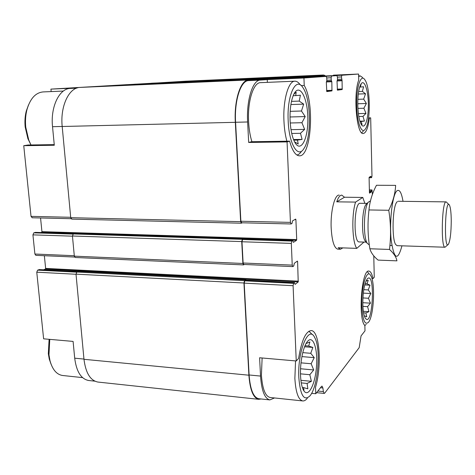 <?xml version="1.0" encoding="UTF-8"?>
<svg xmlns="http://www.w3.org/2000/svg" width="475" height="475" viewBox="0 0 475 475"><rect width="100%" height="100%" fill="white"/><g stroke="black" fill="none" stroke-linecap="round" stroke-linejoin="round"><path stroke-width="0.71" d="M116.185 85.286L151.293 83.291M320.483 387.719L322.899 387.956L323.38 391.602L324.211 393.431L324.752 393.098L359.189 347.647L361.059 335.89L364.996 330.855L364.865 325.517C357.8 319.123 361.713 268.684 368.95 271.1C370.637 271.344 371.984 273.849 373.006 278.617L374.258 277.275L373.777 255.859M373.006 278.617L371.943 278.57M368.576 117.907L370.678 117.859L368.529 118.257M369.354 118.239C368.089 127.941 366.059 133.03 363.274 133.505C356.701 135.227 353.026 94.495 358.732 80.043L358.583 74.041L333.444 75.163M246.014 280.208L244.815 280.832L244.197 283.13L249.114 374.977L260.532 376.075L259.605 357.764L296.246 360.976L298.603 358.447C301.56 340.444 305.775 331.164 311.244 330.594C319.616 330.624 322.068 365.714 315.525 387.267L315.768 393.739L311.618 393.318M88.873 380.522L88.617 380.499C81.071 379.02 76.433 371.581 74.7 358.18L73.097 341.412L43.617 338.823L36.765 272.193L76.024 274.265M54.245 144.626L28.031 145.012L23.75 145.688L54.304 145.249L52.529 126.694L62.195 126.457M77.093 87.97L50.92 89.116L51.157 91.58M267.253 79.616L303.947 78.001L304.226 85.488C314.883 103.087 311.244 157.219 299.286 155.806C295.498 155.539 292.279 150.658 289.625 141.164L287.066 141.9L248.668 142.452L247.629 121.98C246.335 100.183 252.724 79.978 260.264 80.097L267.253 79.616L267.377 82.365M289.625 141.164L251.518 141.722L248.668 142.452M304.226 85.488L301.186 85.613M44.359 255.716L45.636 268.411L45.357 269.082L298.217 281.93L295.112 284.388L294.464 282.696L293.639 283.349L293.093 285.707L296.246 360.976M260.532 376.075C261.588 390.688 264.682 398.632 269.824 399.908L274.532 397.955M249.114 374.977C250.218 389.512 253.418 397.427 258.721 398.715L258.899 398.739M315.768 393.739L321.504 386.418L322.044 386.098L322.899 387.956M370.168 176.682L370.993 176.682L371.242 177.721L371.682 177.466L371.978 175.887L370.678 117.859M323.327 75.507L299.268 77.282M358.583 74.041L341.846 75.252L341.454 76.938L342.077 80.744L342.184 89.532L337.446 90.161M326.616 91.093L331.96 90.891L326.794 91.58L326.325 82.252L326.848 80.447L326.776 78.108L326.23 76.386L303.947 78.001M281.42 78.369L326.218 76.386L281.42 78.369L248.567 80.613C240.795 80.507 234.228 100.599 235.582 122.271L240.878 221.237L241.71 222.751M287.066 141.9L290.439 222.383L291.157 223.933L292.006 223.446L292.541 220.863L295.664 219.088L295.895 219.598L296.709 239.59L296.525 240.344L293.384 242.363L292.808 240.516L291.876 241.08L291.317 243.39L292.232 265.121L292.938 266.546L293.77 265.935L294.298 263.304L297.368 261.09L297.599 261.559L298.217 281.93M342.873 247.891L340.433 249.25L337.814 249.161C334.103 248.092 331.883 240.825 331.146 227.347C330.487 210.989 334.768 194.376 339.168 195.106M372.394 194.435L372.014 189.941L371.521 190.237L371.23 192.066L369.562 193.147L369.437 192.749L369.093 177.769L369.194 177.234L370.874 176.278L370.993 176.682M287.381 78.108L336.941 75.608L337.44 77.259L337.505 79.503L337.024 81.231L337.44 90.161M293.793 77.526L336.935 75.608L331.574 76L331.152 77.758L331.223 80.061L331.829 81.73L331.96 90.891M185.986 81.183L151.246 83.333M294.268 77.502L293.859 76.968L134.354 84.336M281.942 78.345L281.497 77.787L126.172 84.698L80.014 87.412C69.023 87.477 60.046 106.317 62.195 126.498L70.728 217.687L71.903 219.094M75.246 233.379L73.287 233.949L72.443 236.01L74.332 256.15L75.216 257.498L243.521 264.908L244.322 264.474M40.559 217.972L41.937 231.658L296.709 239.59M40.939 232.548L41.652 232.317L41.937 231.658M243.782 238.996L242.606 239.513L241.983 241.757L243.117 263.007L243.746 264.45L292.772 266.6M45.357 269.082L43.563 269.788M324.947 75.436L323.416 75.008L299.357 76.606L298.971 77.294M293.859 76.968L287.482 77.389L287.06 78.12M281.497 77.787L248.538 79.972C240.635 79.847 233.949 100.272 235.327 122.318L240.653 221.665L241.336 223.214L242.262 222.805M243.966 238.973L243.55 238.682L242.351 239.329L241.722 241.585L242.891 263.459L243.521 264.908M246.163 280.173L245.741 279.894L244.56 280.683L243.942 282.987L248.888 375.202C250.004 389.969 253.258 398.008 258.643 399.321L261.113 398.976M78.838 271.362L76.843 272.044L76.012 274.146L83.98 359.302C85.708 372.976 90.351 380.564 97.897 382.054L98.153 382.084M39.395 269.616L37.638 270.144L36.765 272.193M107.677 85.779L98.26 86.337M89.074 86.872L50.92 89.116M52.529 126.694C50.374 106.958 59.31 88.516 70.276 88.427L76.897 88.035M23.75 145.688L31.023 216.368L32.258 217.74M35.524 232.406L33.808 232.845L32.923 234.864L34.895 254.024L35.839 255.342L74.593 257.04M251.898 141.716C250.111 135.903 249.013 129.259 248.609 121.79C247.392 101.187 253.513 82.175 260.656 82.65L294.779 81.195M270.275 397.504L270.109 397.486C265.299 396.287 262.402 388.853 261.422 375.191L262.123 357.984M288.177 120.62C286.823 94.929 296.121 75.911 303.02 87.804C311.089 99.109 311.647 137.459 304.024 148.408C298.08 158.971 288.954 144.358 288.177 120.62M290.077 120.211C289.768 108.205 291.193 99.21 294.352 93.225C300.069 83.297 307.687 98.497 307.848 118.251C308.299 137.982 301.251 152.819 295.242 143.064C292.339 138.106 290.617 130.494 290.077 120.211M286.876 141.206C285.267 135.286 284.293 128.529 283.949 120.935C282.898 99.976 288.503 80.667 294.981 81.183C296.851 81.189 298.632 82.454 300.331 84.966M301.512 151.252C300.081 153.496 298.538 154.749 296.881 154.998M294.548 141.835L298.217 144.02L297.475 140.077L302.106 139.407L300.473 133.297L304.629 129.396L301.916 122.716L305.199 116.583L301.471 111.008L303.679 104.144L299.226 101.104L300.408 95.214L295.717 95.6L296.18 92.257L293.847 94.157M298.822 377.542C297.392 351.072 308.75 324.324 314.688 337.565C321.118 348.205 318.167 386.335 310.032 395.77C304.048 401.553 300.313 395.479 298.822 377.542M300.544 375.577C299.927 362.674 303.115 346.857 307.2 341.792C312.972 334.056 318.012 348.668 316.457 366.949C315.139 385.272 307.758 398.911 303.288 389.803C301.75 386.632 300.835 381.888 300.544 375.577M307.307 398.276C305.758 400.223 304.214 401.108 302.676 400.936C298.324 399.778 295.717 392.261 294.868 378.397L295.551 360.911M308.875 331.229L312.425 334.691M303.958 390.313L303.608 387.612L307.848 388.805L307.082 383.444L311.398 381.312L309.825 374.716L313.708 369.96L311.149 363.743L314.242 357.651L310.751 353.305L312.859 347.439L308.708 346.02L309.884 341.947L306.137 343.526M28.524 104.886L26.279 111.055C24.997 116.084 24.629 121.404 25.181 127.021L27.9 138.694L30.988 144.97L28.743 140.03L25.757 127.187C25.157 121.006 25.555 115.152 26.962 109.63C30.258 98.432 35.708 92.53 43.302 91.913L63.365 91.058M62.789 375.517L62.54 375.488C56.679 374.561 52.499 369.675 50.017 360.822L48.973 354.825L49.768 339.364M51.062 364.2L49.275 359.13L48.325 353.679L49.109 339.31M356.683 105.866C356.072 87.679 360.81 73.221 364.83 79.758C370.464 86.866 370.809 122.022 365.388 128.945C361.79 134.924 357.01 122.995 356.683 105.866M357.794 105.628C357.687 95.285 358.756 88.077 360.994 83.998C364.337 78.725 368.256 90.185 368.345 104.435C368.558 118.685 364.919 129.96 361.487 124.806C359.379 121.309 358.144 114.914 357.794 105.628M358.649 76.612L360.198 75.869L362.597 77.52M363.233 131.29L361.677 132.757M361.796 305.621C361.131 286.823 366.872 268.191 370.66 275.464C375.517 282.233 373.944 316.225 368.446 322.299C364.812 325.494 362.591 319.93 361.796 305.621M362.835 304.439C362.823 292.363 364.242 283.931 367.086 279.146C375.737 268.773 372.893 329.65 365.233 318.03C363.844 315.519 363.048 310.988 362.835 304.439M367.353 271.801L368.653 273.178M366.225 324.383L364.865 325.517M364.301 315.798L366.783 316.801L365.875 312.978L368.974 311.647L367.585 306.654L370.441 303.157L368.446 298.252L370.815 293.526L368.244 289.922L370.019 285.19L367.032 283.789L368.226 280.303L365.993 281.093M360.84 123.666L362.081 124.444L361.154 121.499L364.42 121.077L362.977 116.393L365.982 113.424L363.892 108.235L366.379 103.491L363.672 99.127L365.518 93.783L362.372 91.378L363.601 86.782L360.305 87.032L361.101 84.402L360.501 84.888M360.008 121.529L361.154 121.499M359.896 121.184L364.42 121.077M358.809 116.494L362.977 116.393M358.382 113.626L365.982 113.424M357.912 108.407L363.892 108.235M357.77 103.758L366.379 103.491M357.859 99.323L363.672 99.127M358.293 94.038L365.518 93.783M358.655 91.515L362.372 91.378M359.67 87.056L360.305 87.032M293.764 140.131L297.475 140.077M293.526 139.543L302.106 139.407M291.721 133.457L300.473 133.297M291.003 129.669L304.629 129.396M290.231 122.983L301.916 122.716M289.999 116.975L305.199 116.583M290.16 111.334L301.471 111.008M290.884 104.548L303.679 104.144M291.478 101.365L299.226 101.104M293.164 95.689L295.717 95.6M302.361 387.487L303.608 387.612M301.269 382.88L307.082 383.444M300.907 380.303L311.398 381.312M300.497 373.843L309.825 374.716M300.556 368.76L313.708 369.96M301.002 362.847L311.149 363.743M301.916 356.594L314.242 357.651M302.771 352.634L310.751 353.305M304.588 346.774L312.859 347.439M305.015 345.723L308.708 346.02M363.601 312.835L365.875 312.978M363.357 311.297L368.974 311.647M362.906 306.369L367.585 306.654M362.805 302.706L370.441 303.157M362.924 297.938L368.446 298.252M363.31 293.117L370.815 293.526M363.767 289.685L368.244 289.922M364.735 284.923L370.019 285.19M365.073 283.688L367.032 283.789M363.951 242.078L356.796 248.366C352.183 242.701 351.387 214.7 355.573 202.089L362.787 197.434L364.853 203.365M359.29 241.929L359.225 241.929C353.05 242.701 354.071 201.917 360.187 203.3L367.098 203.395M340.433 249.25L338.158 247.73L356.796 248.366M355.573 202.089L336.739 201.839C338.265 197.368 339.946 195.136 341.786 195.136L344.494 197.232L362.787 197.434M336.739 201.839L344.494 197.232M451.25 220.899C451.143 232.59 450.223 240.344 448.483 244.174C443.686 251.928 445.069 196.763 449.463 205.158C450.573 207.611 451.173 212.859 451.25 220.899M447.943 244.684L445.039 247.226C440.675 248.253 441.875 200.266 446.173 201.881L448.863 204.541M369.099 244.762L367.276 243.325C362.989 237.357 363.731 207.676 368.309 202.166L370.452 200.919M366.053 241.965L365.079 240.873C361.249 235.553 361.902 209.445 365.988 204.529L366.884 203.615M401.957 245.83C397.676 261.535 394.072 259.534 391.139 239.833C389.221 220.358 392.635 193.414 397.153 190.665C399.617 189.305 401.571 192.862 403.014 201.335M397.076 245.67L395.651 244.512C391.697 239.02 392.487 207.302 396.708 202.273L397.332 201.566M395.645 185.375C395.265 193.414 392.968 201.715 388.758 210.283C390.854 223.333 391.097 236.384 389.488 249.44C393.888 253.466 396.364 257.272 396.928 260.846L378.07 260.104C373.677 256.417 370.945 252.641 369.883 248.763C367.763 236.063 367.46 223.125 368.974 209.95C369.752 201.424 372.252 193.194 376.467 185.268L395.645 185.375M388.758 210.283L368.974 209.95M389.488 249.44L369.883 248.763M244.197 283.13L293.093 285.707M299.464 77.134L341.846 75.252M248.567 80.613L260.264 80.097M235.582 122.271L247.629 121.98M240.878 221.237L290.439 222.383M244.815 280.832L293.639 283.349M317.876 391.05L323.38 391.602M369.378 189.935L371.961 189.958M369.384 190.22L371.521 190.237M369.407 191.288L371.325 191.3M369.413 191.52L371.331 191.532M369.425 192.054L371.23 192.066M369.758 176.914L370.999 176.914M371.207 177.727L369.093 177.721L371.183 177.721M337.434 77.116L341.454 76.938M337.499 79.313L341.519 79.141M337.41 80.406L341.834 80.216L337.41 80.406M337.036 80.958L342.077 80.744M337.262 89.157L342.315 88.968M337.28 89.716L342.184 89.532M287.595 77.948L331.574 76M326.764 77.948L331.152 77.758M326.842 80.245L331.223 80.061M326.753 81.379L331.568 81.177L326.753 81.379M326.343 81.955L331.829 81.73M326.592 90.505L332.096 90.303M294.809 219.575L295.895 219.598M41.652 232.317L243.55 238.682M243.758 238.682L296.525 240.344M243.568 238.99L292.713 240.546M242.606 239.513L291.876 241.08M241.983 241.757L291.317 243.39M243.117 263.007L292.232 265.121M296.768 261.523L297.599 261.559M45.636 268.411L298.395 281.164M245.759 280.197L294.464 282.696M76.012 274.146L243.942 282.987M83.98 359.302L248.888 375.202M185.832 81.189L323.309 75.014M151.507 83.208L299.357 76.606M134.639 84.2L287.482 77.389M80.014 87.412L248.538 79.972M62.195 126.498L235.327 122.318M70.728 217.687L240.653 221.665M73.287 233.949L242.351 239.329M72.443 236.01L241.722 241.585M74.332 256.15L242.891 263.459M78.482 271.344L245.741 279.894M76.843 272.044L244.56 280.683M37.638 270.144L76.659 272.157M74.7 358.18L83.956 359.07M116.25 85.274L116.69 85.257M98.337 86.331L98.782 86.308M70.276 88.427L76.564 88.154M31.023 216.368L70.692 217.289M35.215 232.394L74.207 233.629M33.808 232.845L73.037 234.098M32.923 234.864L72.461 236.164M34.895 254.024L74.29 255.722M39.021 269.598L77.9 271.593M258.721 398.715L269.824 399.908M316.611 392.659L324.211 393.431M369.372 189.923L372.014 189.941M241.561 222.787L291.027 223.968M243.681 238.961L292.808 240.516M245.896 280.155L294.583 282.655M97.897 382.054L258.643 399.321M71.689 219.118L241.336 223.214M75.103 233.35L243.663 238.658M78.666 271.308L245.878 279.858M88.617 380.499L94.846 381.164M32.039 217.77L71.06 218.702M35.376 232.376L74.284 233.605M39.217 269.568L77.989 271.552M302.676 400.936L270.109 397.486M27.9 138.694L28.743 140.03M26.279 111.055L26.962 109.63M82.573 377.613L62.54 375.488M49.275 359.13L50.017 360.822M360.109 75.875L358.631 75.941M446.126 201.881L398.127 201.269M392.89 201.204L392.558 201.198M445.039 247.226L397.017 245.67M391.845 245.504L389.91 245.438M365.079 240.873L367.276 243.325M365.988 204.529L368.309 202.166M366.219 242.149L359.225 241.929"/></g></svg>
